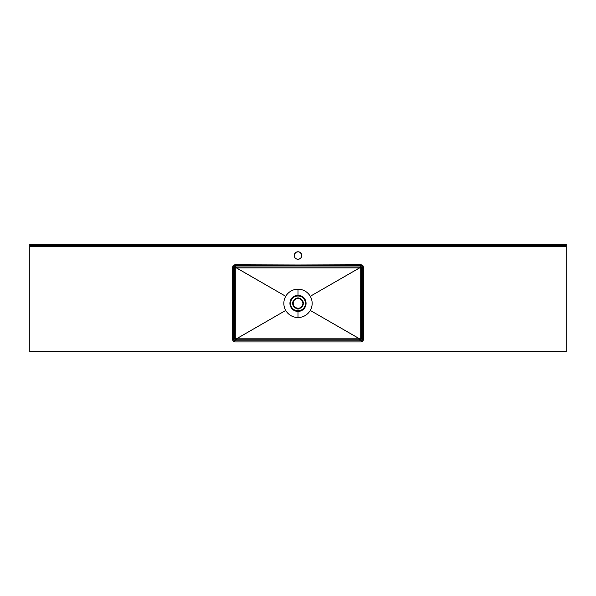 <?xml version="1.0" encoding="UTF-8"?>
<svg xmlns="http://www.w3.org/2000/svg" width="596" height="596" viewBox="0 0 596 596"><rect width="100%" height="100%" fill="white"/><g stroke="black" fill="none" stroke-linecap="round" stroke-linejoin="round"><path stroke-width="0.89" d="M296.562 258.984L298 259.275L300.086 258.642L301.122 257.606L301.755 255.52L301.472 254.082L300.086 252.399L298.73 251.832L296.562 252.048A3.755 3.755 0 0 0 295.355 252.853L294.245 255.52L294.878 257.606A3.755 3.755 0 0 0 295.34 258.165L296.562 258.984A3.755 3.755 0 0 0 297.993 259.275A3.755 3.755 0 0 1 294.245 255.52A3.755 3.755 0 0 1 298 251.765A3.755 3.755 0 0 0 297.277 251.832M297.262 251.832A3.755 3.755 0 0 0 296.57 252.048M295.333 252.868A3.755 3.755 0 0 0 294.886 253.419M294.245 255.52L294.32 256.25A3.755 3.755 0 0 0 294.871 257.599M361.243 265.868L362.003 266.181L362.755 265.429L361.243 264.795L361.243 265.868L234.757 265.868L235.837 266.948L360.163 266.948L361.653 265.95L362.316 266.941L361.236 268.021L360.23 268.021L361.236 268.021L361.236 338.707L360.163 339.78L360.23 338.707L361.236 338.707L362.316 339.787L362.003 340.547L362.755 341.299L363.389 339.787L362.316 339.787L362.316 266.941L361.236 268.021A1.073 1.073 45 0 0 360.163 266.948L361.243 265.868L361.243 264.795L233.565 265.16L232.611 266.941L233.684 266.941L233.997 266.181L233.245 265.429L232.611 266.941L232.611 339.787L233.245 341.299L234.757 341.933L234.757 340.86L233.997 340.547L233.245 341.299L234.757 341.933L361.243 341.933L362.755 341.299L363.389 339.787L363.389 266.941L362.435 265.16L234.757 264.795L233.245 265.429L233.997 266.181L234.757 265.868L235.837 266.948A1.073 1.073 -45 0 0 234.764 268.021L233.684 266.941L233.684 339.787L234.764 338.707L234.764 268.021L233.684 266.941L234.757 265.868L234.757 264.795L234.757 265.868L361.243 265.868M293.724 305.822L295.527 307.633L298 308.296A4.932 4.932 0 0 1 293.724 300.905L293.388 300.712A5.319 5.319 0 0 0 298 308.683L298 308.296A4.932 4.932 0 0 1 293.724 305.822L293.388 306.016A5.319 5.319 0 0 0 298 308.683L298 310.829A7.465 7.465 0 0 1 291.533 307.089L291.012 307.387A8.061 8.061 0 0 0 298 311.425L298 310.829A7.465 7.465 0 0 1 291.533 299.639A7.465 7.465 0 0 1 298 295.899L298 298.045A5.319 5.319 0 0 0 293.388 306.016L293.724 305.822A4.932 4.932 0 0 1 298 298.432L296.108 298.805L294.081 300.362L293.105 302.723L293.441 305.249M298 295.303A8.061 8.061 0 0 0 291.012 307.387A8.061 8.061 0 0 0 298 311.425L298 317.526A14.162 14.162 0 0 1 285.73 296.301A14.162 14.162 0 0 1 298 289.202L298 295.303L298 289.202A14.162 14.162 0 0 0 285.73 310.427A14.162 14.162 0 0 0 310.27 310.427L359.507 338.819L236.493 338.819L285.73 310.427L236.59 338.707L235.77 338.707L235.763 303.364L235.77 268.021L236.59 268.021L285.73 296.301L236.493 267.909L359.507 267.909L310.27 296.301A14.162 14.162 0 0 0 298 289.202A14.162 14.162 0 0 1 310.27 296.301L359.41 268.021L360.23 268.021L360.237 303.364L360.23 338.707L359.41 338.707L310.27 310.427A14.162 14.162 0 0 0 310.27 296.301A14.162 14.162 0 0 1 298 317.526L298 311.425A8.061 8.061 0 0 0 304.988 299.341A8.061 8.061 0 0 0 298 295.303C294.61 295.616 292.278 296.964 291.012 299.341L291.533 299.639C292.703 297.441 294.856 296.19 298 295.899A7.465 7.465 0 0 1 304.467 307.089A7.465 7.465 0 0 1 298 310.829L298 308.683A5.319 5.319 0 0 0 302.612 300.712A5.319 5.319 0 0 0 298 298.045L298 295.899C301.144 296.19 303.297 297.441 304.467 299.639A7.465 7.465 0 0 1 304.467 307.089L304.988 307.387A8.061 8.061 0 0 0 304.988 299.341L304.467 299.639L304.988 299.341C303.722 296.964 301.39 295.616 298 295.303M29.8 244.36L566.2 244.36L566.2 351.208L29.8 351.208L29.8 246.29L566.2 246.29L566.2 351.64L29.8 351.64L29.8 244.36L29.8 245.217L566.2 245.217L566.2 244.36L29.8 244.36M296.562 252.048L295.348 252.86M294.878 257.606L295.348 258.172M298 308.296L299.892 307.923L301.494 306.851L302.559 305.249L302.932 303.364L302.559 301.479L301.494 299.877L299.892 298.805L298 298.432A4.932 4.932 0 0 1 302.276 305.822A4.932 4.932 0 0 1 298 308.296L298 308.683A5.319 5.319 0 0 0 302.612 306.016L302.276 305.822A4.932 4.932 0 0 1 298 308.296M359.47 339.78L235.837 339.78L234.757 340.86L361.243 340.86L359.47 339.78L359.41 338.707L361.236 338.707L362.316 339.787L362.003 340.547L361.243 340.86L360.163 339.78A1.073 1.073 135 0 0 361.236 338.707L360.23 338.707L360.23 268.021L361.236 268.021L361.236 338.707L360.23 338.707L360.163 339.78L236.53 339.78L236.493 338.819L359.507 338.819L359.47 339.78M301.68 256.25L301.755 255.52M233.684 339.787L234.764 338.707A1.073 1.073 -135 0 0 235.837 339.78L234.757 340.86L233.684 339.787L232.611 339.787L233.245 341.299L233.997 340.547L233.684 266.941L232.611 266.941L232.611 339.787L233.684 339.787M361.236 268.021L360.23 268.021L360.163 266.948L361.236 268.021M359.47 266.948L360.163 266.948L360.23 268.021L359.41 268.021L359.47 266.948L359.507 267.909L236.493 267.909L236.53 266.948L359.47 266.948M236.53 339.78L235.837 339.78L235.77 338.707L236.59 338.707L236.53 339.78M234.846 339.117L234.764 338.707L235.77 338.707L235.837 339.78L234.846 339.117M236.53 266.948L236.59 268.021L235.77 268.021L235.837 266.948L236.53 266.948M234.764 338.707L234.764 268.021L235.77 268.021L235.77 338.707L234.764 338.707M235.837 266.948L235.77 268.021L234.764 268.021L235.837 266.948M298 310.829L298 311.425A8.061 8.061 0 0 0 304.988 307.387L304.467 307.089A7.465 7.465 0 0 1 298 310.829M291.012 307.387L291.533 307.089A7.465 7.465 0 0 1 291.533 299.639L291.012 299.341A8.061 8.061 0 0 0 291.012 307.387M302.276 305.822L302.612 306.016A5.319 5.319 0 0 0 302.612 300.712L302.276 300.905A4.932 4.932 0 0 1 302.276 305.822M293.388 300.712L293.724 300.905A4.932 4.932 0 0 1 302.276 300.905L302.612 300.712A5.319 5.319 0 0 0 293.388 300.712M233.826 341.739L232.827 340.748M232.827 265.98L233.826 264.989M363.195 340.733L362.189 341.739M362.189 264.989L363.195 265.995M566.2 246.29L29.8 246.29L29.8 245.649L566.2 245.649L566.2 246.29M361.243 340.86L234.757 340.86L234.757 341.933L361.243 341.933L361.243 340.86L361.243 341.933L362.755 341.299L362.003 340.547L361.243 340.86M362.316 266.941L362.316 339.787L363.389 339.787L363.389 266.941L362.316 266.941L363.389 266.941L362.755 265.429L362.003 266.181L362.316 266.941M566.2 351.208L29.8 351.208L29.8 351.64L566.2 351.64L566.2 351.208M298.723 251.832A3.755 3.755 0 0 0 298 251.765A3.755 3.755 0 0 1 301.755 255.52A3.755 3.755 0 0 1 298 259.275A3.755 3.755 0 0 0 299.438 258.984M300.66 258.165A3.755 3.755 0 0 0 301.114 257.614M301.129 257.599A3.755 3.755 0 0 0 301.129 253.442M301.114 253.419A3.755 3.755 0 0 0 300.667 252.868M300.645 252.853A3.755 3.755 0 0 0 299.438 252.048M299.43 252.048A3.755 3.755 0 0 0 298.738 251.832M29.8 245.649L566.2 245.649L566.2 245.217L29.8 245.217L29.8 245.649"/></g></svg>
